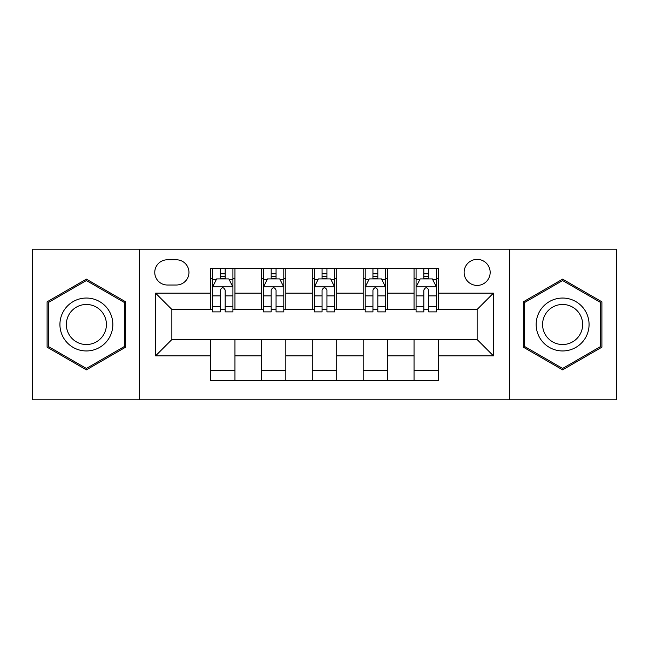 <?xml version="1.0" encoding="UTF-8"?>
<svg xmlns="http://www.w3.org/2000/svg" width="649" height="649" viewBox="0 0 649 649"><rect width="100%" height="100%" fill="white"/><g stroke="black" fill="none" stroke-linecap="round" stroke-linejoin="round"><path stroke-width="0.97" d="M477.137 259.373A13.029 13.029 0 0 0 464.116 272.402A13.029 13.029 0 0 0 477.137 285.422A13.029 13.029 0 0 0 490.165 272.402A13.029 13.029 0 0 0 477.137 259.373M509.7 399.8L616.55 399.8L616.55 249.2L509.7 249.2L509.7 399.8L139.3 399.8L139.3 249.2L32.45 249.2L32.45 399.8L139.3 399.8M167.385 285.016L176.341 285.016A12.615 12.615 0 0 0 188.956 272.402A12.615 12.615 0 0 0 176.341 259.778L167.385 259.778A12.615 12.615 0 0 0 154.762 272.402A12.615 12.615 0 0 0 167.385 285.016M509.7 249.2L139.3 249.2M210.527 355.839L155.582 355.839L155.582 293.161L210.527 293.161L210.527 309.443L171.863 309.443L171.863 339.557L210.527 339.557L210.527 380.468L438.473 380.468L438.473 339.557L477.137 339.557L477.137 309.443L438.473 309.443L438.473 293.161L493.418 293.161L493.418 355.839L438.473 355.839M438.473 293.161L438.473 268.532L210.527 268.532L210.527 293.161M414.046 268.532L414.046 309.443L416.082 309.443M423.821 309.443L428.705 309.443M436.436 309.443L438.473 309.443M414.046 309.443L385.555 309.443M363.172 268.532L363.172 309.443L365.2 309.443M372.94 309.443L377.823 309.443M363.172 309.443L334.673 309.443M312.291 268.532L312.291 309.443L314.327 309.443M322.058 309.443L326.942 309.443M312.291 309.443L283.8 309.443M261.409 268.532L261.409 309.443L263.445 309.443M271.177 309.443L276.06 309.443M261.409 309.443L232.918 309.443M210.527 309.443L212.564 309.443M220.295 309.443L225.179 309.443M210.527 339.557L234.954 339.557L234.954 380.468M438.473 339.557L234.954 339.557M234.954 268.532L234.954 309.443M210.527 278.705L212.564 278.705M220.295 278.705L225.179 278.705M232.918 278.705L234.954 278.705M210.527 370.295L234.954 370.295M261.409 339.557L261.409 380.468M285.828 268.532L285.828 309.443M261.409 278.705L263.445 278.705M271.177 278.705L276.06 278.705M283.8 278.705L285.828 278.705M285.828 339.557L285.828 380.468M261.409 370.295L285.828 370.295M312.291 339.557L312.291 380.468M336.709 339.557L336.709 380.468M312.291 370.295L336.709 370.295M336.709 268.532L336.709 309.443M312.291 278.705L314.327 278.705M322.058 278.705L326.942 278.705M334.673 278.705L336.709 278.705M363.172 339.557L363.172 380.468M387.591 339.557L387.591 380.468M363.172 370.295L387.591 370.295M387.591 268.532L387.591 309.443M363.172 278.705L365.2 278.705M372.94 278.705L377.823 278.705M385.555 278.705L387.591 278.705M414.046 339.557L414.046 380.468M414.046 370.295L438.473 370.295M414.046 278.705L416.082 278.705M423.821 278.705L428.705 278.705M436.436 278.705L438.473 278.705M171.863 309.443L155.582 293.161M171.863 339.557L155.582 355.839M493.418 293.161L477.137 309.443M493.418 355.839L477.137 339.557M86.382 369.857L125.663 347.174L125.663 301.826L86.382 279.143L47.101 301.826L47.101 347.174L86.382 369.857M601.899 301.826L562.618 279.143L523.337 301.826L523.337 347.174L562.618 369.857L601.899 347.174L601.899 301.826M225.179 273.821L220.295 273.821M232.918 306.782L225.179 306.782L225.179 311.885L232.918 311.885L232.918 287.053L228.846 278.908L216.636 278.908L212.564 287.053L212.564 311.885L220.295 311.885L220.295 306.782L212.564 306.782M212.564 287.053L212.564 268.532M232.918 287.053L232.918 268.532M220.295 278.908L220.295 268.532M225.179 268.532L225.179 278.908M225.179 306.782L225.179 290.103C223.556 286.972 221.926 286.972 220.295 290.103L220.295 306.782M276.06 273.821L271.177 273.821M283.8 306.782L276.06 306.782L276.06 311.885L283.8 311.885L283.8 287.053L279.727 278.908L267.518 278.908L263.445 287.053L263.445 311.885L271.177 311.885L271.177 306.782L263.445 306.782M263.445 287.053L263.445 268.532M283.8 287.053L283.8 268.532M271.177 278.908L271.177 268.532M276.06 268.532L276.06 278.908M276.06 306.782L276.06 290.103C274.438 286.972 272.807 286.972 271.177 290.103L271.177 306.782M326.942 273.821L322.058 273.821M334.673 306.782L326.942 306.782L326.942 311.885L334.673 311.885L334.673 287.053L330.609 278.908L318.391 278.908L314.327 287.053L314.327 311.885L322.058 311.885L322.058 306.782L314.327 306.782M314.327 287.053L314.327 268.532M334.673 287.053L334.673 268.532M322.058 278.908L322.058 268.532M326.942 268.532L326.942 278.908M326.942 306.782L326.942 290.103C325.319 286.972 323.689 286.972 322.058 290.103L322.058 306.782M377.823 273.821L372.94 273.821M385.555 306.782L377.823 306.782L377.823 311.885L385.555 311.885L385.555 287.053L381.482 278.908L369.273 278.908L365.2 287.053L365.2 311.885L372.94 311.885L372.94 306.782L365.2 306.782M365.2 287.053L365.2 268.532M385.555 287.053L385.555 268.532M372.94 278.908L372.94 268.532M377.823 268.532L377.823 278.908M377.823 306.782L377.823 290.103C376.193 286.972 374.57 286.972 372.94 290.103L372.94 306.782M428.705 273.821L423.821 273.821M436.436 306.782L428.705 306.782L428.705 311.885L436.436 311.885L436.436 287.053L432.364 278.908L420.154 278.908L416.082 287.053L416.082 311.885L423.821 311.885L423.821 306.782L416.082 306.782M416.082 287.053L416.082 268.532M436.436 287.053L436.436 268.532M423.821 278.908L423.821 268.532M428.705 268.532L428.705 278.908M428.705 306.782L428.705 290.103C427.074 286.972 425.444 286.972 423.821 290.103L423.821 306.782M109.292 311.269A26.455 26.455 0 0 0 73.15 301.59A26.455 26.455 0 0 0 63.472 337.731A26.455 26.455 0 0 0 99.613 347.41A26.455 26.455 0 0 0 109.292 311.269M103.726 314.481A20.03 20.03 0 0 0 76.363 307.155A20.03 20.03 0 0 0 69.037 334.519A20.03 20.03 0 0 0 96.401 341.845A20.03 20.03 0 0 0 103.726 314.481M86.382 368.445L48.326 346.477L48.326 302.523L86.382 280.555L124.438 302.523L124.438 346.477L86.382 368.445M562.618 350.955A26.455 26.455 0 0 0 589.073 324.5A26.455 26.455 0 0 0 562.618 298.045A26.455 26.455 0 0 0 536.163 324.5A26.455 26.455 0 0 0 562.618 350.955M562.618 344.53A20.03 20.03 0 0 0 582.648 324.5A20.03 20.03 0 0 0 562.618 304.47A20.03 20.03 0 0 0 542.588 324.5A20.03 20.03 0 0 0 562.618 344.53M524.562 302.523L562.618 280.555L600.674 302.523L600.674 346.477L562.618 368.445L524.562 346.477L524.562 302.523M261.409 355.839L234.954 355.839M261.409 293.161L234.954 293.161M312.291 293.161L285.828 293.161M312.291 355.839L285.828 355.839M363.172 293.161L336.709 293.161M363.172 355.839L336.709 355.839M414.046 293.161L387.591 293.161M414.046 355.839L387.591 355.839M232.813 286.85L212.669 286.85M212.564 279.403L216.393 279.403M229.089 279.403L232.918 279.403M220.295 295.871L212.564 295.871M232.918 295.871L225.179 295.871M225.179 276.417L220.295 276.417M283.694 286.85L263.543 286.85M263.445 279.403L267.274 279.403M279.97 279.403L283.8 279.403M271.177 295.871L263.445 295.871M283.8 295.871L276.06 295.871M276.06 276.417L271.177 276.417M334.576 286.85L314.424 286.85M314.327 279.403L318.148 279.403M330.852 279.403L334.673 279.403M322.058 295.871L314.327 295.871M334.673 295.871L326.942 295.871M326.942 276.417L322.058 276.417M385.457 286.85L365.306 286.85M365.2 279.403L369.03 279.403M381.726 279.403L385.555 279.403M372.94 295.871L365.2 295.871M385.555 295.871L377.823 295.871M377.823 276.417L372.94 276.417M436.331 286.85L416.187 286.85M416.082 279.403L419.911 279.403M432.607 279.403L436.436 279.403M423.821 295.871L416.082 295.871M436.436 295.871L428.705 295.871M428.705 276.417L423.821 276.417"/></g></svg>
